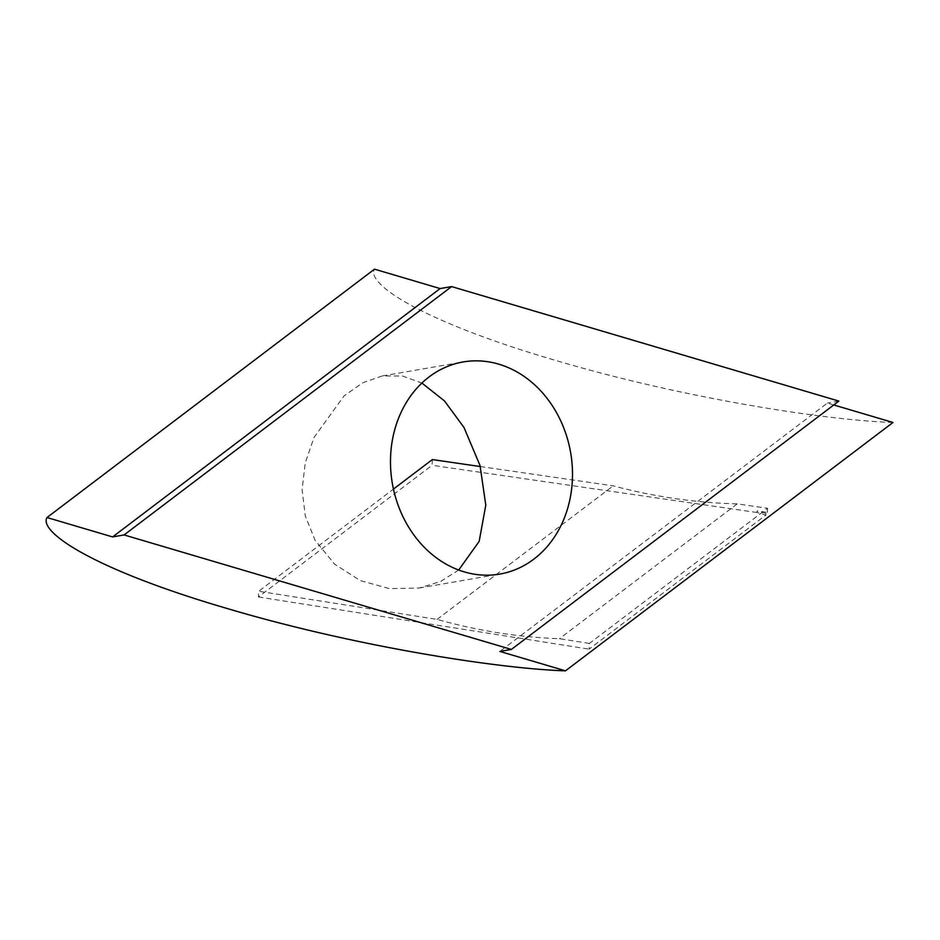<?xml version="1.0" encoding="UTF-8"?>
<svg xmlns="http://www.w3.org/2000/svg" width="940" height="940" viewBox="0 0 940 940"><rect width="100%" height="100%" fill="white"/><g stroke="black" fill="none" stroke-linecap="round" stroke-linejoin="round"><path stroke-width="0.7" stroke-dasharray="4.7 3.53" d="M458.708 570.016L440.472 581.543L419.111 588.04L389.501 588.652L360.396 580.615L334.687 564.235L315.135 540.371L305.277 515.954L302.093 489.517L305.277 462.821L314.031 437.429L344.075 395.893L362.887 382.674L382.392 375.941L402.508 376.024L421.884 383.05M432.365 459.566L432.071 465.288L258.43 596.971L258.712 591.26L393.449 489.082M766.018 513.428L757.088 510.878L757.041 512.465L765.936 515.026L766.018 513.428L767.369 512.406L757.464 510.961M757.076 510.902L757.041 512.465M480.316 466.546L613.197 485.851C654.287 496.802 695.624 502.818 737.207 503.875L767.569 508.293L589.368 643.43L589.086 649.141L765.936 515.026M767.569 508.293L767.369 512.406M756.994 512.512L432.071 465.288M258.43 596.971L589.086 649.141M589.368 643.43L559.418 638.707C518.398 637.214 477.626 630.787 437.1 619.401L258.712 591.26M437.1 619.401L613.197 485.851M737.207 503.875L559.418 638.707M833.757 404.964L827.388 403.072L499.892 651.432M838.868 401.086L827.388 403.072M893 422.471C828.481 420.556 683.345 398.548 553.319 359.75C421.79 321.21 365.813 283.762 374.496 269.169M419.111 588.04L499.857 574.07M382.392 375.941L463.126 361.959"/><path stroke-width="1.41" d="M407.055 524.449A107.63 90.475 80.2 0 0 499.857 574.07A107.63 90.475 80.2 0 0 555.916 411.567A107.63 90.475 80.2 0 0 463.126 361.959A107.63 90.475 80.2 0 0 407.055 524.449M421.884 383.05L444.491 400.934L463.996 427.477L480.035 465.547L485.792 505.132L479.165 541.37L458.708 570.016M393.449 489.082L432.365 459.566L480.316 466.546M47 517.529L112.612 536.928L440.108 288.568L374.496 269.169L47 517.529C38.317 532.111 94.294 569.57 225.823 608.11C355.849 646.896 500.997 668.916 565.504 670.831L893 422.471L833.757 404.964M112.612 536.928L124.104 534.942L451.599 286.583L838.868 401.086L511.384 649.434L499.892 651.432L565.504 670.831M451.599 286.583L440.108 288.568M511.384 649.434L124.104 534.942"/></g></svg>
